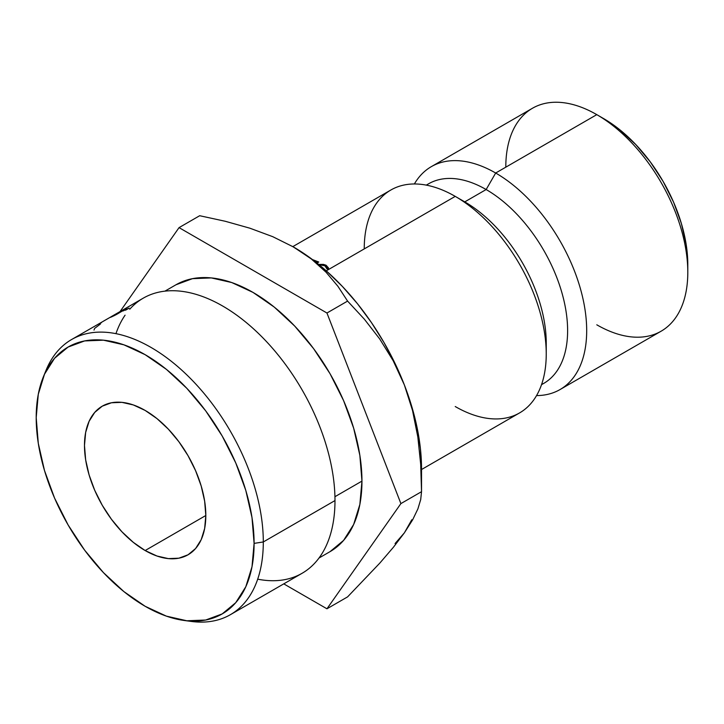 <?xml version="1.0" encoding="UTF-8"?>
<svg xmlns="http://www.w3.org/2000/svg" width="724" height="724" viewBox="0 0 724 724"><rect width="100%" height="100%" fill="white"/><g stroke="black" fill="none" stroke-linecap="round" stroke-linejoin="round"><path stroke-width="1.09" d="M687.8 272.269L687.8 264.477A119.161 68.798 -120 0 0 603.535 118.537L596.793 114.645A128.7 74.3 60 0 1 687.8 272.269A128.7 74.3 60 0 1 596.793 324.804M560.032 389.557A128.7 74.3 60 0 1 536.547 395.585A128.7 74.3 -120 0 0 584.232 304.976A128.7 74.3 -120 0 0 495.678 173.018A128.7 74.3 60 0 1 579.761 286.433A128.7 74.3 60 0 1 560.032 389.557L661.148 331.185A128.7 74.3 -120 0 0 680.877 228.051A128.7 74.3 -120 0 0 596.793 114.645L603.535 118.537L619.979 129.895L635.781 144.556L650.351 161.959L663.121 181.434L673.601 202.222L681.384 223.544L686.18 244.567L687.8 264.477M129.723 309.248A158.846 91.713 60 0 1 255.653 330.796A158.846 91.713 60 0 1 334.986 500.574L263.301 541.959A158.846 91.713 -120 0 0 171.362 361.33A158.846 91.713 -120 0 0 46.065 370.254L43.368 376.833A154.076 88.952 60 0 1 164.918 368.181A154.076 88.952 60 0 1 254.097 543.38L263.301 541.959L334.986 500.574A158.846 91.713 -120 0 0 265.654 340.714A158.846 91.713 -120 0 0 143.252 298.161L118.609 312.415A158.846 91.713 60 0 1 119.342 312.035L71.567 339.547A158.846 91.713 60 0 1 193.969 382.1A158.846 91.713 60 0 1 263.301 541.959A158.846 91.713 60 0 1 230.404 614.676A158.846 91.713 60 0 1 187.489 620.839M184.023 620.45L191.064 621.409A158.846 91.713 -120 0 0 263.301 541.959L254.097 543.38A154.076 88.952 60 0 1 184.023 620.45A154.076 88.952 60 0 1 36.2 417.576L38.291 443.332L44.49 470.51L54.562 498.076L68.11 524.963L84.618 550.14L103.46 572.639L123.895 591.599L145.144 606.287L166.402 616.142L186.837 620.776L205.679 620.025L222.187 613.916L235.734 602.676L245.807 586.739L252.006 566.72L254.097 543.38L252.006 517.633L245.807 490.447L235.734 462.889L222.187 436.002L205.679 410.825L186.837 388.326L166.402 369.367L145.144 354.679L123.895 344.823L103.46 340.18L84.618 340.932L68.11 347.049L54.562 358.289L44.49 374.227L38.291 394.245L36.2 417.576A154.076 88.952 60 0 1 43.368 376.833M115.958 333.655A158.846 91.713 60 0 1 125.08 315.184M145.144 550.539A85.803 49.54 60 0 1 89.097 474.926A85.803 49.54 60 0 1 102.247 406.173A85.803 49.54 60 0 1 145.144 410.427L156.981 418.608L168.366 429.16L178.855 441.694L188.05 455.713L195.589 470.681L201.2 486.03L204.648 501.171L205.815 515.506L145.144 550.539L133.316 542.357L121.931 531.796L111.442 519.271L102.247 505.252L94.708 490.275L89.097 474.926L85.649 459.794L84.482 445.45L85.649 432.463L89.097 421.314L94.708 412.436L102.247 406.173L111.442 402.77L121.931 402.354L133.316 404.942L145.144 410.427A85.803 49.54 60 0 1 201.2 486.03A85.803 49.54 60 0 1 188.05 554.783L178.855 558.186L168.366 558.611L156.981 556.023L145.144 550.539L205.815 515.506L204.648 528.502L201.2 539.651L195.589 548.53L188.05 554.783A85.803 49.54 60 0 1 145.144 550.539M361.955 481.107A154.076 88.952 -120 0 0 294.695 326.053A154.076 88.952 -120 0 0 175.968 284.776L192.475 278.668L211.308 277.916L231.752 282.55L253.002 292.406L274.26 307.094L294.695 326.053L313.537 348.552L330.044 373.729L343.592 400.616L353.656 428.183L359.855 455.36L361.955 481.107L359.855 504.447L353.656 524.466L343.592 540.403L330.044 551.643A154.076 88.952 -120 0 0 361.955 481.107L334.941 496.709L361.955 481.107M44.77 373.629A158.846 91.713 60 0 1 71.567 339.547M125.786 310.062A158.846 91.713 -120 0 0 125.252 310.216L128.429 308.352A158.846 91.713 60 0 1 129.198 308.125L125.786 310.062L129.198 308.125A158.846 91.713 -120 0 0 128.429 308.352L125.252 310.216A158.846 91.713 -120 0 1 125.786 310.062M115.188 315.175L110.763 317.049L120.338 311.601L123.207 310.496L116.22 314.641M103.668 321.031L119.342 312.035A158.846 91.713 -120 0 0 118.609 312.415L111.433 316.533M123.505 310.777A158.846 91.713 -120 0 0 122.98 310.958L126.157 309.094A158.846 91.713 60 0 1 126.908 308.831L123.505 310.777L126.908 308.831A158.846 91.713 -120 0 0 126.157 309.094L122.98 310.958A158.846 91.713 -120 0 1 123.505 310.777M421.531 469.523L519.588 412.906A128.7 74.3 -120 0 0 539.308 309.781A128.7 74.3 -120 0 0 455.233 196.376L326.252 270.839L455.233 196.376A128.7 74.3 60 0 1 546.24 353.991A128.7 74.3 60 0 1 455.233 406.535M546.24 353.991L546.24 342.986A115.216 66.517 -120 0 0 464.772 201.878L455.233 196.376L464.772 201.878A115.216 66.517 60 0 1 546.104 348.262M541.516 384.679L543.76 383.385A115.216 66.517 -120 0 0 561.417 291.066A115.216 66.517 -120 0 0 486.148 189.534L464.772 201.878L486.148 189.534A115.216 66.517 60 0 1 561.987 293.03A115.216 66.517 60 0 1 541.552 384.562M495.678 173.018L486.148 189.534L495.678 173.018L596.793 114.645L495.678 173.018A128.7 74.3 -120 0 0 414.372 183.968A128.7 74.3 60 0 1 431.332 166.647A128.7 74.3 60 0 1 495.678 173.018M395.06 543.561L404.372 532.846L411.784 519.769M417.848 437.07L412.517 410.436L404.372 384.951A181.136 104.573 -120 0 0 293.446 246.965L311.329 258.966L325.99 272.152L337.945 286.324L347.583 301.094L364.362 319.193L379.693 338.932L393.186 360.751L404.372 384.951L412.517 410.436L417.848 437.07L420.689 464.328L421.531 491.686L420.698 499.605L417.893 508.891L412.617 519.868L404.372 532.846L393.385 547.281L379.874 563.037L347.583 596.884L326.949 608.794L283.772 583.87L326.949 608.794L400.897 503.596L326.949 313.012L179.054 227.626L199.688 215.716L225.227 221.263L249.907 228.205L272.767 236.685L293.446 246.965L311.329 258.966L325.99 272.152L337.945 286.324L347.583 301.094L364.362 319.193L379.693 338.932L393.186 360.751L404.372 384.951A181.136 104.573 -120 0 1 421.531 468.808L420.436 448.871L417.169 428.011L411.784 406.58L404.372 384.951L395.06 363.493L384.019 342.57L371.421 322.542L357.493 303.754L342.461 286.523L326.596 271.147L310.171 257.88L292.342 246.332M505.795 167.181A128.7 74.3 60 0 1 596.793 114.645A128.7 74.3 -120 0 0 532.448 108.265L431.332 166.647M426.418 185.145A115.216 66.517 60 0 1 486.148 189.534A115.216 66.517 -120 0 0 428.536 183.824L426.3 185.118M364.235 248.911A128.7 74.3 60 0 1 455.233 196.376A128.7 74.3 -120 0 0 390.888 189.996L292.831 246.613M320.243 264.894L324.913 265.817L320.243 264.894M325.9 266.45L324.913 265.817L326.967 268.939L325.9 266.45M328.452 269.047L326.967 268.939L326.986 268.414L326.995 268.939L328.452 269.047L328.524 267.971L326.081 265.219L328.452 269.047L328.542 268.197M323.375 264.378L326.081 265.219L326.144 266.667L326.081 265.219L318.678 264.423L323.375 264.378M317.655 262.658L315.13 261.617L317.655 262.658L318.759 262.025L317.655 262.658M312.849 259.726L318.759 262.025L312.849 259.726M420.689 464.328L421.531 491.686L400.897 503.596L326.949 313.012L347.583 301.094L326.949 313.012L179.054 227.626L199.688 215.716L225.227 221.263L249.907 228.205L272.767 236.685L293.446 246.965A181.136 104.573 -120 0 0 292.786 246.585M179.054 227.626L120.066 311.546L179.054 227.626M326.949 608.794L347.583 596.884L379.874 563.037L393.385 547.281L404.372 532.846L412.617 519.868L417.893 508.891L420.698 499.605L421.531 491.686L400.897 503.596L326.949 608.794M230.404 614.676L302.089 573.29A158.846 91.713 -120 0 0 334.986 500.574A158.846 91.713 60 0 1 257.699 579.173M94.002 330.09L94.636 328.406L100.437 324.017M100.953 322.958L101.478 322.587M114.718 315.411L122.211 311.121C123.804 310.162 123.958 309.935 122.682 310.451L111.994 316.316C109.994 317.465 109.786 317.682 111.378 316.967L114.718 315.411M112.03 316.37L111.994 316.316C109.994 317.465 109.786 317.682 111.378 316.967M122.211 311.121C123.804 310.162 123.958 309.935 122.682 310.451M112.546 316.451L117.062 313.7L112.546 316.451M117.062 313.7L112.672 315.99M118.293 312.786L122.238 310.877L118.329 313.429L118.293 312.786L120.284 311.709M112.482 316.334L116.799 314.189M118.139 313.076L121.514 311.383M596.793 114.645L603.535 118.537M175.968 284.776L164.945 291.139M455.233 196.376L464.772 201.878M421.531 468.808L421.531 491.686M330.044 551.643L319.022 558.014"/></g></svg>
